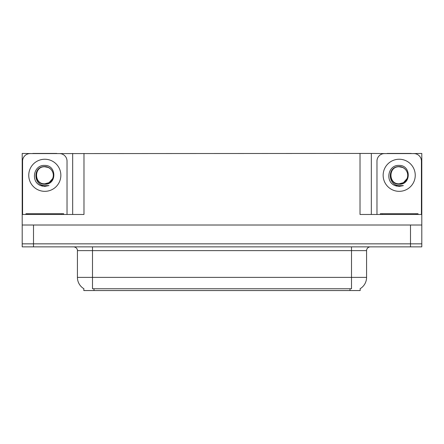 <?xml version="1.0" encoding="UTF-8"?>
<svg xmlns="http://www.w3.org/2000/svg" width="444" height="444" viewBox="0 0 444 444"><rect width="100%" height="100%" fill="white"/><g stroke="black" fill="none" stroke-linecap="round" stroke-linejoin="round"><path stroke-width="0.67" d="M360.173 288.683L360.173 290.559L83.827 290.559L83.827 288.683M33.5 246.864L421.8 246.864L421.8 243.85L22.2 243.85L22.2 225.014L33.5 225.014L33.5 243.85L22.2 243.85L22.2 246.864L33.5 246.864L33.5 243.85L421.8 243.85L421.8 225.014L33.5 225.014M56.854 153.591L360.023 153.441L360.023 214.469L421.8 214.469L421.8 225.014M32.745 153.591L22.2 153.441L22.2 214.469L83.977 214.469L83.977 153.441M22.2 214.469L22.2 225.014M411.255 153.591L421.8 153.441L421.8 214.469M72.677 153.441L72.677 214.469M360.023 153.441L371.323 153.441L371.323 214.469M371.323 153.441L387.146 153.591M411.255 153.441L387.146 153.441M32.745 153.441L56.854 153.441M83.938 288.75A13.187 13.187 0 0 1 77.423 277.372L92.491 277.372L92.491 288.75L351.509 288.75L351.509 277.372L366.578 277.372L366.578 250.627A3.768 3.768 0 0 1 370.346 246.864M77.423 277.372L77.423 250.627C77.617 250.016 76.973 247.208 73.654 246.864M360.062 288.75A13.187 13.187 0 0 0 366.578 277.372M44.8 183.805C48.44 183.661 51.049 181.935 52.642 178.616C55.167 173.265 50.677 166.478 44.8 166.605C32.684 166.184 33.222 185.42 44.8 185.675L48.979 185.575L44.8 186.391L40.654 185.586C30.347 181.768 33.622 164.541 44.8 165.423C56.749 165.079 56.949 184.882 44.8 184.216C33.677 184.587 33.611 166.261 44.8 166.772C33.816 166.245 33.816 184.332 44.8 183.805L49.056 182.662L52.642 178.616A8.514 8.514 0 0 0 48.019 167.41L44.8 166.778M22.577 214.469L22.577 161.128A7.531 7.531 0 0 1 30.109 153.591L59.49 153.591A7.531 7.531 0 0 1 67.027 161.128L67.027 214.469M40.693 185.603L42.646 186.18L40.693 185.603M44.8 186.391L48.979 185.575L44.8 186.391M399.2 183.805C402.836 183.661 405.444 181.935 407.037 178.616C409.562 173.265 405.072 166.478 399.2 166.605C387.079 166.184 387.618 185.42 399.2 185.675L403.374 185.575L399.2 186.391L395.049 185.586C384.743 181.768 388.023 164.541 399.2 165.423C411.15 165.079 411.344 184.882 399.2 184.216C388.073 184.587 388.006 166.261 399.2 166.772C388.217 166.245 388.217 184.332 399.2 183.805L403.457 182.662L407.037 178.616A8.514 8.514 0 0 0 402.414 167.41L399.2 166.778M376.973 214.469L376.973 161.128A7.531 7.531 0 0 1 384.51 153.591L413.891 153.591A7.531 7.531 0 0 1 421.423 161.128L421.423 214.469M395.088 185.603L397.041 186.18M399.2 186.391L403.041 185.703M25.968 214.469L25.968 213.714L63.636 213.714L63.636 214.469M380.364 214.469L380.364 213.714L418.032 213.714L418.032 214.469L418.032 213.714M410.5 225.014L410.5 246.864M350 290.559L350 288.683M94 290.559L94 288.683M351.509 246.864L351.509 250.627L77.423 250.627M366.578 250.627L351.509 250.627L351.509 277.372L92.491 277.372L92.491 246.864M44.8 159.241A16.045 16.045 0 0 1 60.85 175.291A16.045 16.045 0 0 1 44.8 191.336A16.045 16.045 0 0 1 28.755 175.291A16.045 16.045 0 0 1 44.8 159.241M52.642 178.616A8.514 8.514 0 0 0 48.019 167.41M399.2 159.241A16.045 16.045 0 0 1 415.245 175.291A16.045 16.045 0 0 1 399.2 191.336A16.045 16.045 0 0 1 383.15 175.291A16.045 16.045 0 0 1 399.2 159.241M407.037 178.616A8.514 8.514 0 0 0 402.414 167.41M27.85 213.714L27.85 214.469M61.755 213.714L61.755 214.469M382.245 213.714L382.245 214.469M416.15 213.714L416.15 214.469"/></g></svg>
